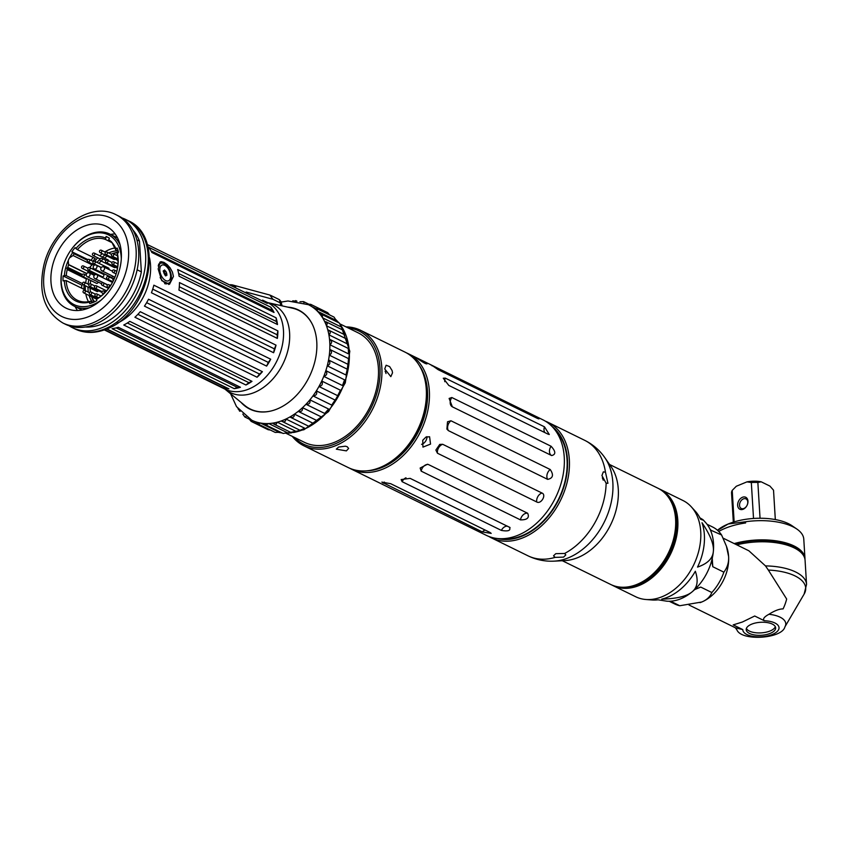 <?xml version="1.0" encoding="UTF-8"?>
<svg xmlns="http://www.w3.org/2000/svg" width="849" height="849" viewBox="0 0 849 849"><rect width="100%" height="100%" fill="white"/><g stroke="black" fill="none" stroke-linecap="round" stroke-linejoin="round"><path stroke-width="1.27" d="M743.353 498.904A5.338 3.778 116.1 0 1 745.995 498.894A5.338 3.778 116.1 0 1 747.046 505.357A5.338 3.778 116.1 0 1 741.294 508.477A5.338 3.778 116.1 0 1 739.67 503.701A5.338 3.778 116.1 0 1 743.353 498.904M742.429 497.291A6.675 4.733 -63.9 0 0 738.524 508.095A6.675 4.733 -63.9 0 0 747.449 504.423A6.675 4.733 -63.9 0 0 742.429 497.291M734.141 521.88L732.22 490.404L736.306 486.254L746.94 481.871L751.323 482.529L753.519 518.463M760.046 518.24L757.86 482.497L761.182 481.797L769.905 486.074L773.524 490.181A21.045 9.286 -3.5 0 1 773.545 490.467A21.045 9.286 -3.5 0 1 773.556 490.764M773.524 490.181L775.317 519.567M761.182 481.797A18.36 8.108 176.5 0 0 746.94 481.871M731.573 493.333A21.045 9.286 -3.5 0 1 731.541 493.036A21.045 9.286 -3.5 0 1 732.22 490.404M751.323 482.529A21.045 9.286 -3.5 0 1 757.86 482.497M111.718 242.145L108.842 240.734L110.391 240.989A8.044 5.699 116.1 0 1 111.994 242.538L113.734 246.157A33.504 23.751 116.1 0 1 114.838 247.961L115.644 249.595A33.504 23.751 116.1 0 1 115.835 250.041L115.963 248.895A34.841 24.706 -63.9 0 0 111.994 242.538M110.243 240.904L110.391 240.989A34.841 24.706 -63.9 0 0 108.693 239.673L108.842 240.734M603.225 480.152A6.166 3.385 67.6 0 0 602.312 477.817M605.464 472.171L607.937 483.304L606.133 483.208L601.93 475.589L603.321 471.874L605.464 472.171A64.333 45.613 116.1 0 0 584.706 440.334L548.029 422.324A64.333 45.613 -63.9 0 0 545.429 421.189M564.617 553.463L565.816 554.917L563.566 557.124L555.108 557.379L553.527 555.808L555.787 553.675L564.617 553.463A64.333 45.613 116.1 0 0 606.133 483.208M488.844 536.451A64.333 45.613 -63.9 0 0 491.327 537.82A64.333 45.613 -63.9 0 0 560.616 500.167A64.333 45.613 -63.9 0 0 548.029 422.324M501.292 538.712A62.455 44.275 -63.9 0 0 558.578 499.17A62.455 44.275 -63.9 0 0 554.832 429.658M554.089 561.147L564.85 560.605A56.289 39.903 -63.9 0 0 610.654 524.735A56.289 39.903 -63.9 0 0 611.015 466.557L604.859 457.707A61.903 43.893 -63.9 0 1 568.448 557.793A61.903 43.893 -63.9 0 1 554.089 561.147C544.941 561.582 536.25 559.809 528.004 555.819L491.327 537.82M552.296 426.707A62.985 44.657 116.1 0 1 558.918 499.339A62.985 44.657 116.1 0 1 497.408 538.51M562.335 560.733L610.59 584.42A53.604 38.003 -63.9 0 0 668.333 553.049A53.604 38.003 -63.9 0 0 657.837 488.175L609.582 464.488M775.317 626.689A14.741 6.505 -3.5 0 1 761.182 632.876A14.741 6.505 -3.5 0 1 746.388 628.462M717.585 530.37L728.187 523.992L745.549 521.753A48.244 21.299 -3.5 0 1 796.914 529.097L792.032 525.743A42.885 18.933 176.5 0 0 728.187 523.992A42.885 18.933 176.5 0 0 717.501 530.296M796.436 548.327A45.835 20.238 -3.5 0 1 799.896 551.489M801.605 553.07A46.907 20.705 176.5 0 0 796.935 548.656A46.907 20.705 176.5 0 0 735.085 544.018M734.215 543.593A48.244 21.299 -3.5 0 1 746.717 540.962A48.244 21.299 -3.5 0 1 804.958 558.377A48.244 21.299 -3.5 0 1 804.969 559.342M745.549 521.753L745.613 522.952A48.244 21.299 176.5 0 0 718.732 531.463M796.914 529.097A48.244 21.299 -3.5 0 1 803.78 539.168L804.958 558.377M710.38 529.988L721.586 534.987L726.415 546.194L728.601 556.466C728.994 562.261 727.413 567.503 723.868 572.173A42.885 30.405 116.1 0 1 711.833 592.528C710.093 596.826 706.708 599.988 701.688 602.026L679.773 605.74A42.885 30.405 116.1 0 1 674.849 604.021L669.235 601.272M707.037 524.268L712.651 527.027A42.885 30.405 116.1 0 1 721.586 534.987M694.949 589.312L700.743 587.084L711.833 592.528M723.868 572.173L712.778 566.729L711.749 560.351M679.773 605.74L670.551 601.219M689.017 605.008L735.414 627.793L742.811 629.597L733.207 624.885L742.408 622.009L754.708 616.013L764.323 620.736C762.519 619.08 764.047 616.936 768.929 614.283C774.575 610.696 779.297 608.892 783.096 608.892A37.526 26.606 116.1 0 0 786.662 599.033L768.334 570.061A47.173 20.822 -3.5 0 1 804.12 594.098L806.55 584.399L805.075 560.298A48.244 21.299 176.5 0 0 736.783 544.856M768.334 570.061L765.48 565.901L748.882 550.799L723.136 538.149M751.598 624.195A14.741 6.505 -3.5 0 1 767.04 622.55A14.741 6.505 -3.5 0 1 775.646 627.878A14.741 6.505 -3.5 0 1 761.32 635.275A14.741 6.505 -3.5 0 1 746.207 629.682A14.741 6.505 -3.5 0 1 751.598 624.195M694.662 589.588L700.743 587.084M726.415 546.194L726.956 547.785A37.526 26.606 116.1 0 1 728.601 556.466A37.526 26.606 116.1 0 1 701.688 602.026A37.526 26.606 116.1 0 1 700.022 602.652A37.526 26.606 116.1 0 1 699.99 602.663M712.778 566.729L712.258 558.26M710.549 530.392L710.496 529.543M611.704 584.94A53.604 38.003 -63.9 0 0 612.798 585.502L635.71 596.751A53.604 38.003 -63.9 0 0 645.771 599.49L651.777 599.967A51.311 36.38 -63.9 0 0 658.092 599.808L666.805 601.188A45.57 32.304 -63.9 0 0 692.094 591.859A45.57 32.304 -63.9 0 0 713.34 551.574A45.57 32.304 -63.9 0 0 705.487 522.4L703.269 519.97L700.584 519.227A51.311 36.38 -63.9 0 0 695.331 511.257L691.277 506.8A53.604 38.003 -63.9 0 0 682.957 500.507L660.044 489.257A53.604 38.003 -63.9 0 0 658.93 488.748M612.798 585.502A53.604 38.003 -63.9 0 0 670.54 554.132A53.604 38.003 -63.9 0 0 660.044 489.257M667.632 496.219A52.808 37.441 116.1 0 1 669.521 553.633A52.808 37.441 116.1 0 1 622.943 587.253M655.481 571.483A51.195 36.295 -63.9 0 0 675.051 531.612M645.771 599.49A53.604 38.003 -63.9 0 0 693.453 565.381A53.604 38.003 -63.9 0 0 691.277 506.8M695.342 571.25C698.525 580.663 697.443 587.529 692.094 591.859C686.915 596.274 676.78 598.704 661.711 599.15A51.311 36.38 -63.9 0 0 695.342 571.25M702.006 522.729C710.337 535.05 714.115 544.665 713.34 551.574C712.725 558.557 707.45 563.725 697.528 567.09A51.311 36.38 -63.9 0 0 702.006 522.729M699.576 517.667C704.224 520.288 704.553 520.808 700.584 519.227M113.108 276.318A2.144 1.518 116.1 0 1 111.028 277.177L94.398 269.016A2.144 1.518 -63.9 0 0 95.459 269.016A2.144 1.518 -63.9 0 0 96.998 266.416A2.144 1.518 -63.9 0 0 96.287 265.164A2.144 2.144 0 0 0 93.422 266.151A2.144 2.144 0 0 0 94.398 269.016M89.707 267.615L103.461 274.365A1.337 0.955 116.1 0 1 102.273 276.774L88.529 270.024A1.337 0.955 -63.9 0 0 89.707 267.615A1.337 1.337 0 0 0 87.914 268.231A1.337 1.337 0 0 0 88.529 270.024M94.844 261.312A1.337 1.337 0 0 0 93.05 261.927A1.337 1.337 0 0 0 93.666 263.721A1.337 0.955 -63.9 0 0 94.844 261.312L108.587 268.061A1.337 0.955 116.1 0 1 108.937 269.494M94.345 253.151A1.337 1.337 0 0 0 92.552 253.766A1.337 1.337 0 0 0 93.167 255.56A1.337 0.955 -63.9 0 0 94.345 253.151L108.088 259.9A1.337 0.955 116.1 0 1 108.534 260.781M115.581 267.223A1.337 0.955 116.1 0 1 114.445 267.573L100.702 260.823A1.337 0.955 -63.9 0 0 101.88 258.414A1.337 1.337 0 0 0 100.086 259.03A1.337 1.337 0 0 0 100.702 260.823M115.082 259.062A1.337 0.955 116.1 0 1 113.946 259.401L100.203 252.662A1.337 0.955 -63.9 0 0 101.381 250.253A1.337 1.337 0 0 0 99.588 250.869A1.337 1.337 0 0 0 100.203 252.662M98.123 282.048A1.337 0.955 116.1 0 1 96.521 283.322L82.778 276.572A1.337 0.955 -63.9 0 0 83.955 274.174A1.337 1.337 0 0 0 82.162 274.779A1.337 1.337 0 0 0 82.778 276.572M98.452 290.729A1.337 0.955 116.1 0 1 97.019 291.483L83.276 284.733A1.337 0.955 -63.9 0 0 84.454 282.335A1.337 1.337 0 0 0 82.661 282.94A1.337 1.337 0 0 0 83.276 284.733M94.027 302.032A30.288 21.469 116.1 0 1 91.66 296.768M112.747 253.586A30.288 21.469 116.1 0 1 118.489 252.185L117.183 254.233A33.504 23.751 116.1 0 1 97.412 298.423L96.637 299.219A34.841 24.706 -63.9 0 0 117.321 253.087M107.25 256.122A28.675 20.334 -63.9 0 0 104.385 258.085M101.105 261.014A28.675 20.334 -63.9 0 0 98.993 263.36M94.961 269.292A28.675 20.334 -63.9 0 0 94.568 270.003M92.881 273.622A28.675 20.334 -63.9 0 0 92.52 274.524M90.779 280.499A28.675 20.334 -63.9 0 0 90.259 283.81M90.068 288.076A28.675 20.334 -63.9 0 0 90.429 291.982M91.734 296.81A28.675 20.334 -63.9 0 0 94.6 301.766M117.703 252.811A28.675 20.334 -63.9 0 0 112.875 253.596M111.728 253.978A28.675 20.334 -63.9 0 0 111.198 254.169M92.721 264.166A33.504 23.751 -63.9 0 0 92.244 264.92A8.044 5.699 -63.9 0 0 90.344 266.639L90.514 266.713A34.576 24.515 -63.9 0 0 89.973 267.743M88.264 271.351A34.576 24.515 -63.9 0 0 88.116 271.712L87.946 271.627A8.044 5.699 -63.9 0 0 87.787 272.826M92.658 302.446A30.288 21.469 116.1 0 1 89.113 295.516M88.349 292.152A30.288 21.469 116.1 0 1 87.967 287.047M88.126 284.128A30.288 21.469 116.1 0 1 88.848 279.554M90.641 273.601A30.288 21.469 116.1 0 1 91.002 272.699M92.7 269.08A30.288 21.469 116.1 0 1 93.348 267.891M97.073 262.405A30.288 21.469 116.1 0 1 100.044 259.115M102.315 257.067A30.288 21.469 116.1 0 1 105.043 255.04M108.736 252.96A30.288 21.469 116.1 0 1 117.502 250.858M90.514 266.713A34.576 24.515 116.1 0 1 90.907 266.024M87.818 272.444A34.576 24.515 116.1 0 1 88.116 271.712M164.144 272.189L164.748 273.994A2.345 1.295 -112.4 0 1 164.802 274.312L165.3 275.405M163.369 271.213L163.666 271.945A2.345 1.295 -112.4 0 1 163.868 272.158L165.948 271.436L166.616 273.229A2.345 1.295 -112.4 0 1 166.659 273.548L166.945 275.225L166.277 275.002A2.345 1.295 -112.4 0 1 166.117 275.108L165.852 275.936L164.855 274.726A2.345 1.295 -112.4 0 1 164.642 274.514L163.761 272.678A2.345 1.295 -112.4 0 1 163.719 272.359L163.433 270.682L164.101 270.905A2.345 1.295 -112.4 0 1 164.26 270.799L164.526 269.971L165.523 271.181A2.345 1.295 -112.4 0 1 165.735 271.393L164.037 272.232M158.211 265.981A10.719 5.901 -112.4 0 1 160.482 263.296A10.719 5.901 -112.4 0 1 170.023 270.958A10.719 5.901 -112.4 0 1 168.654 283.12A10.719 5.901 -112.4 0 1 166.075 283.173A10.719 5.901 -112.4 0 1 160.132 277.549M166.383 280.87A8.511 4.68 -112.4 0 1 160.026 267.626A8.511 4.68 -112.4 0 1 169.163 270.364A8.511 4.68 -112.4 0 1 166.383 280.87M168.654 283.12L167.412 283.63A10.719 5.901 -112.4 0 1 164.833 283.683A10.719 5.901 -112.4 0 1 164.653 283.63M158.572 264.177A10.719 5.901 -112.4 0 1 159.241 263.806L160.482 263.296M235.693 286.909L231.268 284.733M246.157 292.045L272.964 299.294L280.149 302.817L281.093 301.766L279.417 299.676L280.149 302.817A81.483 44.806 -112.4 0 1 280.754 305.555M272.964 299.294L269.823 295.038L232.414 284.914M80.973 309.492A42.885 30.405 -63.9 0 0 81.462 310.129M117.215 237.296A42.885 30.405 -63.9 0 0 116.409 237.306M225.303 389.341A48.977 34.724 -63.9 0 0 282.972 363.86A48.977 34.724 -63.9 0 0 267.86 302.658L267.488 302.509A48.244 34.204 116.1 0 1 282.239 345.67A48.244 34.204 116.1 0 1 248.863 389.033A48.244 34.204 116.1 0 1 224.964 389.129L244.756 405.451A54.952 38.958 -63.9 0 0 250.264 409.016A54.952 38.958 -63.9 0 0 270.948 411.012M312.92 325.517A54.952 38.958 -63.9 0 0 298.699 310.373A54.952 38.958 -63.9 0 0 292.502 308.198L267.86 302.658M62.953 323.034L65.49 324.286A60.311 42.758 -63.9 0 0 95.375 324.159A60.311 42.758 -63.9 0 0 137.103 269.961A60.311 42.758 -63.9 0 0 118.648 216.007L116.101 214.755C89.623 200.619 51.163 229.814 43.575 266.575C38.237 293.16 44.7 311.986 62.953 323.034A60.311 42.758 -63.9 0 0 92.828 322.907A60.311 42.758 -63.9 0 0 134.556 268.709A60.311 42.758 -63.9 0 0 116.101 214.755M88.625 308.038A45.57 32.304 -63.9 0 0 120.155 267.085A45.57 32.304 -63.9 0 0 106.21 226.322A45.57 32.304 -63.9 0 0 57.138 252.991A45.57 32.304 -63.9 0 0 66.052 308.134A45.57 32.304 -63.9 0 0 88.625 308.038M85.409 327.003A56.289 39.903 -63.9 0 0 141.358 271.871L139.48 241.127A56.289 39.903 -63.9 0 0 132.985 230.1M136.859 239.832L139.48 241.127M141.358 271.871L137.135 269.791M168.643 284.479A12.066 6.633 67.6 0 0 170.734 280.913M163.517 263.402A12.066 6.633 67.6 0 0 159.686 262.32M158.169 268.953L160.365 261.895L161.268 261.694L163.963 262.383L167.115 264.57L170.15 267.955L172.432 272.083L173.44 276.445L169.556 284.192L161.756 280.658L158.169 268.953M277.135 334.771L277.358 338.411L178.937 290.093A48.244 34.204 -63.9 0 0 179.479 282.579L277.899 330.898L277.135 334.771L179.309 286.739M277.899 330.898A48.244 34.204 116.1 0 1 277.358 338.411M276.328 321.474L277.506 324.541L179.086 276.222A48.244 34.204 -63.9 0 0 177.685 269.515L276.105 317.834L276.328 321.474L178.661 273.527M276.105 317.834A48.244 34.204 116.1 0 1 277.506 324.541M272.009 310.288L274.036 312.474L151.865 252.493A48.244 34.204 -63.9 0 0 148.649 247.25L270.82 307.221L272.009 310.288L151.037 250.901M270.82 307.221A48.244 34.204 116.1 0 1 274.036 312.474M268.284 362.406L266.618 366.11L144.447 306.128A48.244 34.204 -63.9 0 0 148.522 299.23L270.704 359.212L268.284 362.406L146.633 302.679M270.704 359.212A48.244 34.204 116.1 0 1 266.618 366.11M248.842 382.644L245.923 385L123.752 325.018A48.244 34.204 -63.9 0 0 129.812 321.368L251.983 381.35L248.842 382.644L127.361 323.002M251.983 381.35A48.244 34.204 116.1 0 1 245.923 385M106.847 328.924L228.901 388.842L226.227 387.749L223.17 387.855L104.777 329.73M226.227 387.749L106.613 329.03M228.901 388.842A48.244 34.204 116.1 0 1 223.17 387.855M237.38 387.367L234.239 388.662L112.068 328.68A48.244 34.204 -63.9 0 0 118.266 327.279L240.437 387.261L237.38 387.367L116.217 327.884M240.437 387.261A48.244 34.204 116.1 0 1 234.239 388.662M259.497 374.038L257.088 377.232L134.906 317.25A48.244 34.204 -63.9 0 0 140.244 311.7L262.415 371.682L259.497 374.038L137.878 314.332M262.415 371.682A48.244 34.204 116.1 0 1 257.088 377.232M274.365 348.865L273.611 352.738L151.44 292.756A48.244 34.204 -63.9 0 0 153.86 285.179L276.031 345.161L274.365 348.865L152.714 289.148M276.031 345.161A48.244 34.204 116.1 0 1 273.611 352.738M267.488 302.509L262.585 300.122A48.244 34.204 116.1 0 1 267.286 303.411L147.206 244.459M262.585 300.122L264.241 301.915M298.699 310.373L299.548 310.787A54.952 38.958 116.1 0 1 303.793 313.366M255.751 411.224A54.952 38.958 116.1 0 1 251.113 409.441L250.264 409.016M69.087 325.772A60.311 42.758 -63.9 0 0 72.452 327.693A60.311 42.758 -63.9 0 0 102.336 327.576A60.311 42.758 -63.9 0 0 144.054 273.367A60.311 42.758 -63.9 0 0 125.61 219.424A60.311 42.758 -63.9 0 0 122.023 217.938M115.114 233.931A45.57 32.304 -63.9 0 0 110.572 234.43M75.126 306.616A45.57 32.304 -63.9 0 0 77.514 310.532M299.071 310.267A55.217 39.15 -63.9 0 0 291.865 308.049M244.247 405.037A55.217 39.15 -63.9 0 0 250.413 409.377M286.028 433.298L304.451 442.34A60.979 43.235 -63.9 0 0 370.132 406.66A60.979 43.235 -63.9 0 0 358.204 332.861L340.247 324.053M408.04 353.598L542.936 419.831A64.333 45.613 116.1 0 1 555.533 497.673A64.333 45.613 116.1 0 1 486.244 535.316L351.337 469.094A64.333 45.613 -63.9 0 0 420.626 431.441A64.333 45.613 -63.9 0 0 408.04 353.598A64.333 45.613 -63.9 0 0 406.491 352.887M419.268 365.399A62.985 44.657 116.1 0 1 418.928 430.613A62.985 44.657 116.1 0 1 367.543 470.76M391.145 461.442A61.648 43.702 -63.9 0 0 426.325 389.765M349.83 468.298A64.333 45.613 -63.9 0 0 351.337 469.094M531.347 414.163C537.831 417.517 539.858 418.928 537.428 418.408L438.158 369.676L432.088 365.431L531.347 414.163A6.696 4.754 -63.9 0 0 531.432 415.469M538.945 418.907L537.428 418.408M430.623 364.794L432.088 365.431A6.696 4.754 -63.9 0 0 432.088 365.877M544.464 426.824L549.292 434.497L548.061 434.157L448.792 385.425L443.274 378.251L445.194 378.092L544.464 426.824A6.696 4.754 -63.9 0 0 544.846 432.587M551.086 446.256C555.798 451.424 555.989 454.523 551.659 455.563L452.358 406.82L449.121 398.436L451.827 397.523L551.086 446.256A6.696 4.754 -63.9 0 0 551.659 455.563M550.216 469.508C553.877 474.941 553.028 478.231 547.679 479.377L448.41 430.645L446.892 429.095L447.519 421.783L450.957 420.775L550.216 469.508A6.696 4.754 -63.9 0 0 547.679 479.377M541.991 493.036C546.724 494.829 540.94 504.614 536.717 501.961L437.458 453.228L435.877 450.044L439.74 444.409L442.722 444.303L541.991 493.036A6.696 4.754 -63.9 0 0 536.717 501.961M527.654 513.252C529.67 517.752 527.271 519.959 520.458 519.875L421.189 471.142L420.149 468.043L427.482 464.233L428.384 464.52L527.654 513.252A6.696 4.754 -63.9 0 0 520.458 519.875M509.389 527.091C511.066 530.529 508.392 531.633 501.366 530.402L402.097 481.67L401.142 479.568L410.12 478.358L510.079 527.558M489.979 532.44L491.2 533.384L482.349 531.941L381.838 482.115L390.71 483.707L489.979 532.44M425.561 362.629C427.44 364.868 424.84 363.595 417.75 358.798C415.543 357.1 418.143 358.374 425.561 362.629L426.888 363.977M417.75 358.798L416.275 357.705M430.539 444.101L422.94 447.115L422.738 440.27L426.007 437.023L429.594 436.768L430.539 444.101M421.571 444.345A6.166 4.319 124.9 0 0 426.92 436.651M120.165 245.064A40.211 28.505 -63.9 0 0 109.786 234.059A40.211 28.505 -63.9 0 0 66.487 257.587A40.211 28.505 -63.9 0 0 74.351 306.234A40.211 28.505 -63.9 0 0 89.4 307.709M101.073 300.132A38.863 27.55 116.1 0 1 93.358 304.536A38.863 27.55 116.1 0 1 61.181 281.581A38.863 27.55 116.1 0 1 89.994 234.568A38.863 27.55 116.1 0 1 121.301 258.924M105.329 237.9A34.841 24.706 -63.9 0 0 75.89 248.513L77.397 249.67A33.504 23.751 116.1 0 1 105.563 239.514L106.061 236.457L108.47 237.646M66.827 268.21L67.782 267.361A33.504 23.751 116.1 0 1 68.61 264.761L68.238 260.579A34.841 24.706 -63.9 0 0 64.365 275.564L66.254 275.66A33.504 23.751 116.1 0 1 67.209 269.568L66.827 268.21L82.066 275.692M84.03 285.105A33.504 23.751 -63.9 0 0 84.009 289.339L66.19 280.594L63.049 280.881A36.454 25.841 116.1 0 1 63.123 275.957L81.78 285.115L83.181 284.691M81.674 288.193A36.454 25.841 116.1 0 1 81.78 285.115M63.123 275.957L64.365 275.564M66.254 275.66L82.533 283.651M87.341 260.282L74.171 253.819L71.878 251.771L87.808 259.592M90.981 260.325A36.454 25.841 116.1 0 1 93.21 257.438M71.878 251.771A36.454 25.841 116.1 0 1 75.105 247.621L75.89 248.513M112.11 242.718L105.563 239.514M106.061 236.457A36.454 25.841 116.1 0 1 107.292 237.009A36.454 25.841 116.1 0 1 109.425 238.24L108.693 239.673M115.963 248.895L117.151 248.025A36.454 25.841 116.1 0 1 118.499 252.217M77.397 249.67L95.215 258.414A33.504 23.751 -63.9 0 0 92.912 261.269M118.244 251.219L115.835 250.041M64.301 280.499A34.841 24.706 -63.9 0 0 89.601 302.117L90.376 301.321A33.504 23.751 116.1 0 1 77.312 300.217A33.504 23.751 116.1 0 1 66.19 280.594M83.775 292.905A1.337 0.955 -63.9 0 0 84.953 290.496A1.337 1.337 0 0 0 83.16 291.111A1.337 1.337 0 0 0 83.775 292.905L96.637 299.209L96.722 300.673A36.454 25.841 116.1 0 1 89.686 303.571L89.601 302.117M90.376 301.321L92.838 302.531M86.662 273.611L68.61 264.761M67.782 267.361L82.342 274.514M86.343 278.323L86.386 278.981A33.504 23.751 -63.9 0 0 85.664 282.919M85.378 285.773A33.504 23.751 -63.9 0 0 85.409 290.719M85.813 293.903A33.504 23.751 -63.9 0 0 88.466 301.713M86.386 278.981L67.209 269.568M68.238 260.579A8.044 5.699 116.1 0 1 69.565 257.82L73.067 255.507A33.504 23.751 116.1 0 1 74.171 253.819M114.88 247.982A33.504 23.751 -63.9 0 0 104.82 251.941M102.305 253.692A33.504 23.751 -63.9 0 0 99.768 255.814M97.731 257.799A33.504 23.751 -63.9 0 0 94.759 261.28M73.067 255.507L92.244 264.92M72.664 252.662A34.841 24.706 -63.9 0 0 69.565 257.82M240.989 402.33A55.217 39.15 -63.9 0 0 249.808 409.091A55.217 39.15 -63.9 0 0 277.167 408.985A55.217 39.15 -63.9 0 0 315.372 359.36A55.217 39.15 -63.9 0 0 298.477 309.97A55.217 39.15 -63.9 0 0 287.726 307.126M281.295 421.008A4.022 2.855 -63.9 0 1 281.242 420.966A64.333 45.613 -63.9 0 0 283.608 420.053A64.333 45.613 -63.9 0 0 285.964 419.024L304.632 428.183A4.022 2.855 116.1 0 1 304.589 428.267L300.068 430.294L281.295 421.008L285.922 419.109A4.022 2.855 -63.9 0 0 285.964 419.024M272.625 423.216A4.022 2.855 -63.9 0 1 272.582 423.152A64.333 45.613 -63.9 0 0 274.927 422.738A64.333 45.613 -63.9 0 0 277.294 422.186L295.951 431.356A4.022 2.855 116.1 0 1 295.898 431.43L291.504 432.735L273.909 424.097L272.625 423.216L277.23 422.261A4.022 2.855 -63.9 0 0 277.294 422.186M264.177 423.566A4.022 2.855 -63.9 0 1 264.145 423.492A64.333 45.613 -63.9 0 0 266.406 423.587A64.333 45.613 -63.9 0 0 268.698 423.545L287.365 432.703A4.022 2.855 116.1 0 1 287.302 432.778L283.152 433.468L265.917 424.999L264.177 423.566L268.634 423.609A4.022 2.855 -63.9 0 0 268.698 423.545M256.218 422.059A4.022 2.855 -63.9 0 1 256.196 421.985A64.333 45.613 -63.9 0 0 258.298 422.579A64.333 45.613 -63.9 0 0 260.452 423.035L279.119 432.205A4.022 2.855 116.1 0 1 279.045 432.258L275.278 432.449L258.255 424.086L256.218 422.059L260.388 423.099A4.022 2.855 -63.9 0 0 260.452 423.035M250.858 419.746A64.333 45.613 -63.9 0 0 251.739 420.191A64.333 45.613 -63.9 0 0 252.8 420.69L256.536 422.526M315.435 308.314L311.201 306.234A64.333 45.613 -63.9 0 0 309.312 305.152A64.333 45.613 -63.9 0 0 308.431 304.695A64.333 45.613 -63.9 0 0 307.359 304.197M316.953 308.707L334.018 317.08L336.151 320.328A4.022 2.855 116.1 0 1 336.14 320.423L317.473 311.254A64.333 45.613 -63.9 0 0 315.87 309.726A64.333 45.613 -63.9 0 0 314.183 308.314A4.022 2.855 -63.9 0 1 314.257 308.283L316.953 308.707L317.484 311.169L314.257 308.283M322.068 314.565L339.377 323.066L341.309 326.918A4.022 2.855 116.1 0 1 341.287 327.003L322.62 317.844A64.333 45.613 -63.9 0 0 321.336 315.902A64.333 45.613 -63.9 0 0 319.967 314.066A4.022 2.855 -63.9 0 1 320.041 314.056L322.068 314.565L322.641 317.749L320.041 314.056M325.91 321.75L343.622 330.441L345.172 334.856A4.022 2.855 116.1 0 1 345.14 334.952L326.472 325.783A64.333 45.613 -63.9 0 0 325.56 323.501A64.333 45.613 -63.9 0 0 324.541 321.304A4.022 2.855 -63.9 0 1 324.605 321.304L327.406 323.246L326.504 325.698L324.605 321.304M346.488 338.963L347.623 343.919A4.022 2.855 116.1 0 1 347.581 344.004L328.913 334.835A64.333 45.613 -63.9 0 0 328.393 332.277A64.333 45.613 -63.9 0 0 327.756 329.783A4.022 2.855 -63.9 0 1 327.831 329.794L328.361 330.028C330.696 331.439 330.898 333.01 328.956 334.75L327.831 329.794M348.536 353.895L329.868 344.736A64.333 45.613 -63.9 0 0 329.752 341.967A64.333 45.613 -63.9 0 0 329.529 339.25L348.196 348.408A4.022 2.855 116.1 0 1 348.26 348.451L348.589 353.81A4.022 2.855 116.1 0 1 348.536 353.895M347.973 364.327L329.316 355.158A64.333 45.613 -63.9 0 0 329.614 352.282A64.333 45.613 -63.9 0 0 329.805 349.427L348.472 358.586A4.022 2.855 116.1 0 1 348.514 358.639L348.037 364.253A4.022 2.855 116.1 0 1 347.973 364.327M345.925 374.982L327.258 365.813A64.333 45.613 -63.9 0 0 327.969 362.905A64.333 45.613 -63.9 0 0 328.563 359.997L347.23 369.166A4.022 2.855 116.1 0 1 347.273 369.219L345.989 374.918A4.022 2.855 116.1 0 1 345.925 374.982M342.444 385.531L323.777 376.362A64.333 45.613 -63.9 0 0 324.859 373.518A64.333 45.613 -63.9 0 0 325.846 370.642L344.514 379.811A4.022 2.855 116.1 0 1 344.545 379.874L342.518 385.478A4.022 2.855 116.1 0 1 342.444 385.531M337.626 395.655L318.959 386.497A64.333 45.613 -63.9 0 0 320.402 383.79A64.333 45.613 -63.9 0 0 321.75 381.042L340.407 390.2A4.022 2.855 116.1 0 1 340.428 390.285L337.7 395.623A4.022 2.855 116.1 0 1 337.626 395.655M331.641 405.058L312.973 395.889A64.333 45.613 -63.9 0 0 314.714 393.416A64.333 45.613 -63.9 0 0 316.38 390.869L335.037 400.038A4.022 2.855 116.1 0 1 335.047 400.123L331.715 405.037A4.022 2.855 116.1 0 1 331.641 405.058M324.647 413.431L305.98 404.273A64.333 45.613 -63.9 0 0 307.975 402.097A64.333 45.613 -63.9 0 0 309.906 399.837L328.563 409.006A4.022 2.855 116.1 0 1 328.563 409.101L324.711 413.431A4.022 2.855 116.1 0 1 324.647 413.431M316.868 420.542L298.201 411.383A64.333 45.613 -63.9 0 0 300.387 409.579A64.333 45.613 -63.9 0 0 302.52 407.669L321.187 416.838A4.022 2.855 116.1 0 1 321.166 416.933L316.932 420.563A4.022 2.855 116.1 0 1 316.868 420.542M308.537 426.166L289.944 417.039L292.183 415.628A64.333 45.613 -63.9 0 0 294.465 414.132L313.132 423.29A4.022 2.855 116.1 0 1 313.09 423.386L308.59 426.198A4.022 2.855 116.1 0 1 308.569 426.187A4.022 2.855 116.1 0 1 308.537 426.166M308.569 426.187L289.902 417.018A4.022 2.855 -63.9 0 0 289.902 417.018A64.333 45.613 -63.9 0 0 292.183 415.628L294.433 414.216A4.022 2.855 -63.9 0 0 294.465 414.132M285.922 419.109C285.699 421.582 284.383 422.346 281.974 421.412M289.902 417.018A4.022 2.855 -63.9 0 0 289.933 417.029C292.873 418.101 294.38 417.167 294.433 414.216M298.201 411.383A4.022 2.855 -63.9 0 0 298.264 411.394L302.499 407.764A4.022 2.855 -63.9 0 0 302.52 407.669M305.98 404.273A4.022 2.855 -63.9 0 0 306.054 404.273L309.896 399.932A4.022 2.855 -63.9 0 0 309.906 399.837M312.973 395.889A4.022 2.855 -63.9 0 0 313.048 395.867L316.38 390.964A4.022 2.855 -63.9 0 0 316.38 390.869M318.959 386.497A4.022 2.855 -63.9 0 0 319.044 386.465L321.76 381.127A4.022 2.855 -63.9 0 0 321.75 381.042M323.777 376.362A4.022 2.855 -63.9 0 0 323.851 376.319L325.878 370.716A4.022 2.855 -63.9 0 0 325.846 370.642M327.258 365.813A4.022 2.855 -63.9 0 0 327.332 365.76L328.605 360.061A4.022 2.855 -63.9 0 0 328.563 359.997M329.316 355.158A4.022 2.855 -63.9 0 0 329.37 355.094L329.858 349.47A4.022 2.855 -63.9 0 0 329.805 349.427M329.868 344.736A4.022 2.855 -63.9 0 0 329.921 344.652L329.592 339.282A4.022 2.855 -63.9 0 0 329.529 339.25M311.201 306.234A4.022 2.855 -63.9 0 0 311.19 306.139L307.434 304.154A4.022 2.855 -63.9 0 0 307.37 304.197M248.969 418.684A4.022 2.855 -63.9 0 0 248.98 418.748L250.359 419.48M277.23 422.261L276.158 424.235L273.909 424.097M302.499 407.764C302.764 410.82 301.353 412.03 298.264 411.394M309.896 399.932C310.49 403.01 309.216 404.464 306.054 404.273M316.38 390.964C317.335 394 316.221 395.634 313.048 395.867M321.76 381.127C323.076 384.035 322.164 385.817 319.044 386.465M325.878 370.716C327.544 373.433 326.865 375.3 323.851 376.319M328.605 360.061C330.611 362.523 330.187 364.423 327.332 365.76M329.858 349.47C332.171 351.613 332.012 353.492 329.37 355.094M329.592 339.282C332.182 341.065 332.288 342.847 329.921 344.652M329.677 314.958L327.682 312.676L310.713 304.345L311.19 306.139M307.434 304.154L310.713 304.345M299.962 301.745L303.549 301.607L303.953 302.828M292.693 300.854L296.025 301.098M239.864 411.033L238.017 408.762M245.902 416.626L244.82 416.976L242.814 414.057M251.092 419.873L252.737 420.733A4.022 2.855 -63.9 0 0 252.8 420.69M252.737 420.733L251.145 421.38L268.114 429.711L270.353 430.029M251.145 421.38L248.98 418.748M260.388 423.099L258.255 424.086M268.634 423.609L265.917 424.999M360.528 330.272L404.984 352.102A64.333 45.613 116.1 0 1 417.57 429.944A64.333 45.613 116.1 0 1 348.281 467.587L303.825 445.767A64.333 45.613 -63.9 0 0 373.114 408.114A64.333 45.613 -63.9 0 0 360.528 330.272A64.333 45.613 -63.9 0 0 346.01 326.876M348.154 327.937A62.985 44.657 116.1 0 1 371.416 407.287A62.985 44.657 116.1 0 1 294.412 437.405M292.268 436.354A64.333 45.613 -63.9 0 0 303.825 445.767M392.535 372.785L390.827 376.638L384.735 368.954L386.125 365.24L389.627 366.588L392.079 370.546L392.535 372.785M346.392 450.883L336.321 449.174L338.581 447.052L345.373 446.192L347.23 446.733L348.631 448.421L346.392 450.883M386.03 373.518A6.166 3.385 67.6 0 0 385.117 371.193M555.108 557.379A64.333 45.613 116.1 0 1 528.004 555.819M806.55 584.399A48.244 21.299 176.5 0 0 765.48 565.901M735.871 627.91A25.109 11.079 176.5 0 0 736.868 629.788L735.298 627.729M736.868 629.788C741.177 641.409 782.173 638.841 784.922 626.849A25.109 11.079 176.5 0 0 768.929 614.283M764.323 620.736A18.137 8.012 -3.5 0 1 778.894 628.918A18.137 8.012 -3.5 0 1 759.685 636.846A18.137 8.012 -3.5 0 1 742.811 629.597M104.533 268.231A2.144 1.518 -63.9 0 0 103.822 266.979A2.144 2.144 0 0 0 100.957 267.966A2.144 2.144 0 0 0 101.933 270.831A2.144 1.518 -63.9 0 0 102.994 270.831A2.144 1.518 -63.9 0 0 104.533 268.231M97.582 276.01A2.144 1.518 -63.9 0 0 96.871 274.768A2.144 2.144 0 0 0 94.006 275.755A2.144 2.144 0 0 0 94.982 278.621A2.144 1.518 -63.9 0 0 96.043 278.621A2.144 1.518 -63.9 0 0 97.582 276.01M90.047 274.195A2.144 1.518 -63.9 0 0 89.336 272.954A2.144 2.144 0 0 0 86.471 273.94A2.144 2.144 0 0 0 87.447 276.806A2.144 1.518 -63.9 0 0 88.508 276.806A2.144 1.518 -63.9 0 0 90.047 274.195M89.654 260.229A1.337 0.955 -63.9 0 0 89.209 259.454A1.337 1.337 0 0 0 87.415 260.07A1.337 1.337 0 0 0 88.031 261.863A1.337 0.955 -63.9 0 0 89.654 260.229M107.452 252.896A1.337 0.955 -63.9 0 0 107.016 252.111A1.337 1.337 0 0 0 105.223 252.726A1.337 1.337 0 0 0 105.828 254.52A1.337 0.955 -63.9 0 0 107.452 252.896M113.713 254.498A1.337 0.955 -63.9 0 0 113.267 253.724A1.337 1.337 0 0 0 111.474 254.339A1.337 1.337 0 0 0 112.079 256.133A1.337 0.955 -63.9 0 0 113.713 254.498M114.212 262.659A1.337 0.955 -63.9 0 0 113.766 261.885A1.337 1.337 0 0 0 111.972 262.5A1.337 1.337 0 0 0 112.577 264.294A1.337 0.955 -63.9 0 0 114.212 262.659M114.711 270.82A1.337 0.955 -63.9 0 0 114.265 270.046A1.337 1.337 0 0 0 112.471 270.661A1.337 1.337 0 0 0 113.076 272.455A1.337 0.955 -63.9 0 0 114.711 270.82M107.961 261.057A1.337 0.955 -63.9 0 0 107.515 260.282A1.337 1.337 0 0 0 105.722 260.887A1.337 1.337 0 0 0 106.327 262.681A1.337 0.955 -63.9 0 0 107.961 261.057M108.959 277.379A1.337 0.955 -63.9 0 0 108.513 276.604A1.337 1.337 0 0 0 106.719 277.209A1.337 1.337 0 0 0 107.324 279.003A1.337 0.955 -63.9 0 0 108.959 277.379M109.457 285.54A1.337 0.955 -63.9 0 0 109.012 284.765A1.337 1.337 0 0 0 107.218 285.37A1.337 1.337 0 0 0 107.823 287.164A1.337 0.955 -63.9 0 0 109.457 285.54M103.822 283.672A1.337 0.955 -63.9 0 0 103.376 282.897A1.337 1.337 0 0 0 101.583 283.513A1.337 1.337 0 0 0 102.198 285.306A1.337 0.955 -63.9 0 0 103.822 283.672M104.321 291.833A1.337 0.955 -63.9 0 0 103.875 291.058A1.337 1.337 0 0 0 102.082 291.674A1.337 1.337 0 0 0 102.697 293.467A1.337 0.955 -63.9 0 0 104.321 291.833M96.786 286.58A1.337 0.955 -63.9 0 0 96.34 285.805A1.337 1.337 0 0 0 94.547 286.41A1.337 1.337 0 0 0 95.162 288.204A1.337 0.955 -63.9 0 0 96.786 286.58M97.285 294.741A1.337 0.955 -63.9 0 0 96.839 293.966A1.337 1.337 0 0 0 95.046 294.571A1.337 1.337 0 0 0 95.661 296.365A1.337 0.955 -63.9 0 0 97.285 294.741M91.151 284.712A1.337 0.955 -63.9 0 0 90.716 283.937A1.337 1.337 0 0 0 88.922 284.553A1.337 1.337 0 0 0 89.527 286.346A1.337 0.955 -63.9 0 0 91.151 284.712M83.902 266.788A1.337 0.955 -63.9 0 0 83.457 266.013A1.337 1.337 0 0 0 81.663 266.618A1.337 1.337 0 0 0 82.279 268.411A1.337 0.955 -63.9 0 0 83.902 266.788M91.65 292.873A1.337 0.955 -63.9 0 0 91.214 292.098A1.337 1.337 0 0 0 89.421 292.714A1.337 1.337 0 0 0 90.026 294.507A1.337 0.955 -63.9 0 0 91.65 292.873M163.21 271.16L163.921 270.863M163.22 271.266L164.048 270.927L163.22 271.277M163.539 271.701L165.396 270.927M163.666 271.945L165.523 271.181M163.868 272.158L165.735 271.393M164.802 273.792L166.659 273.017M164.748 273.994L166.616 273.229M164.802 274.312L166.659 273.548M164.918 274.567L166.775 273.803M165.162 275.501L166.117 275.108M165.247 275.628L166.054 275.299M89.145 316.444A54.952 38.958 116.1 0 1 47.884 257.778A54.952 38.958 116.1 0 1 121.375 227.479A54.952 38.958 116.1 0 1 89.145 316.444M117.204 323.214A48.244 34.204 -63.9 0 0 149.435 257.576M104.926 328.839A60.311 42.758 -63.9 0 0 146.644 274.641A60.311 42.758 -63.9 0 0 128.199 220.698C166.086 236.913 148.968 314.013 106.677 328.998C95.417 333.561 84.879 333.551 75.041 328.966A60.311 42.758 -63.9 0 0 104.926 328.839M384.374 482.073A6.696 4.754 -63.9 0 0 383.079 483.198M485.129 530.063A6.696 4.754 -63.9 0 0 482.349 531.941M405.992 477.796A6.696 4.754 -63.9 0 0 402.097 481.67M507.596 526.221A6.696 4.754 -63.9 0 0 501.366 530.402M428.384 464.52A6.696 4.754 -63.9 0 0 421.189 471.142M442.722 444.303A6.696 4.754 -63.9 0 0 437.458 453.228M450.957 420.775A6.696 4.754 -63.9 0 0 448.41 430.645M451.827 397.523A6.696 4.754 -63.9 0 0 452.39 406.83M445.194 378.092A6.696 4.754 -63.9 0 0 444.802 381.689M67.665 267.361L82.311 274.556M68.536 264.527L86.768 273.484M230.557 393.692L236.531 406.66L251.728 420.191A64.333 45.613 -63.9 0 0 283.608 420.053A64.333 45.613 -63.9 0 0 328.107 362.247A64.333 45.613 -63.9 0 0 308.431 304.695L288.002 300.981L281.178 302.074M293.521 432.502A64.333 45.613 -63.9 0 0 303.125 429.636A64.333 45.613 -63.9 0 0 344.301 331.386M344.142 331.068A64.333 45.613 -63.9 0 0 340.916 325.581M338.74 322.747A64.333 45.613 -63.9 0 0 335.96 319.829M278.684 432.364A64.333 45.613 -63.9 0 0 282.07 432.926M286.24 433.17A64.333 45.613 -63.9 0 0 291.674 432.799M731.541 493.036L733.324 522.135M773.545 490.467L775.328 519.567M584.706 440.334C592.899 444.409 599.617 450.203 604.859 457.707M784.922 626.849L804.12 594.098M112.333 271.16L103.822 266.979M114.902 277.198L101.933 270.831M101.201 267.584L96.287 265.164M112.461 282.42L96.871 274.768M107.674 284.85L94.982 278.621M94.25 275.363L89.336 272.954M101.509 283.704L87.447 276.806M93.379 261.503L89.209 259.454M94.6 265.079L88.031 261.863M101.296 267.467L93.666 263.721M100.118 258.977L93.167 255.56M106.051 260.463L101.88 258.414M105.552 252.302L101.381 250.253M111.484 254.307L107.016 252.111M117.99 260.494L105.828 254.52M117.512 255.804L113.267 253.724M117.905 258.987L112.079 256.133M117.937 263.933L113.766 261.885M117.661 266.777L112.577 264.294M116.801 271.287L114.265 270.046M116.069 273.919L113.076 272.455M111.983 262.468L107.515 260.282M117.449 268.146L106.327 262.681M112.981 278.79L108.513 276.604M112.843 281.709L107.324 279.003M114.53 278.122A1.337 1.337 0 0 0 113.437 280.531M110.593 285.54L109.012 284.765M109.054 287.769L107.823 287.164M107.547 284.946L103.376 282.897M108.555 288.427L102.198 285.306M105.584 291.897L103.875 291.058M103.557 293.892L102.697 293.467M106.571 290.825L96.34 285.805M102.113 291.621L95.162 288.204M101.02 296.014L96.839 293.966M98.505 297.766L95.661 296.365M94.876 285.986L90.716 283.937M101.954 292.449L89.527 286.346M87.935 268.199L83.457 266.013M95.109 274.715L82.279 268.411M86.29 275.32L83.955 274.174M88.933 284.532L84.454 282.335M89.432 292.693L84.953 290.496M95.375 294.147L91.214 292.098M97.677 298.264L90.026 294.507M232.403 284.924L230.281 284.702M281.093 301.766L282.038 305.842M279.417 299.676L270.481 295.282M224.964 389.129L104.31 329.9M128.199 220.698L125.61 219.424M75.041 328.966L72.452 327.693M117.502 237.837L109.786 234.059M82.066 310.023L74.351 306.234M335.907 319.712L338.984 322.875M340.714 325.04L349.809 351.21L345.288 382.846L328.542 411.574L303.995 429.711L285.848 433.287M278.599 432.385L282.261 433.022M346.594 338.984L328.361 330.028M308.484 304.027L303.549 301.607M296.927 301.204L295.675 300.588M240.108 411.309L239.45 410.99M249.16 419.098L244.82 416.976"/></g></svg>
